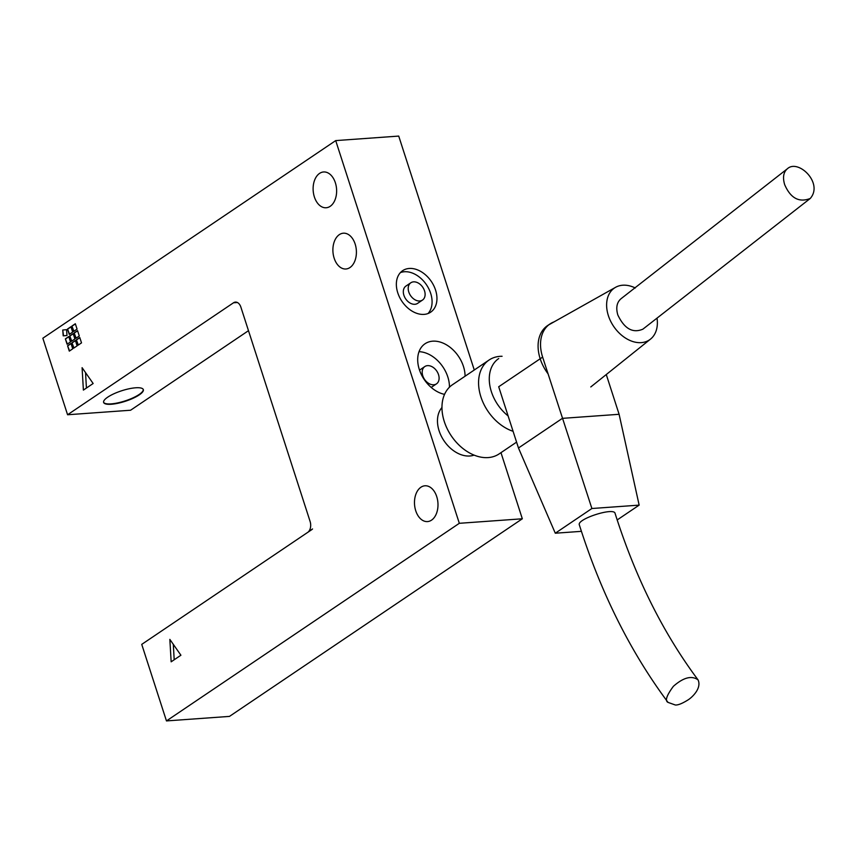 <?xml version="1.0" encoding="UTF-8"?>
<svg xmlns="http://www.w3.org/2000/svg" width="857" height="857" viewBox="0 0 857 857"><rect width="100%" height="100%" fill="white"/><g stroke="black" fill="none" stroke-linecap="round" stroke-linejoin="round"><path stroke-width="1.29" d="M240.881 307.138A8.345 5.453 -94.1 0 0 235.396 302.103A8.345 5.453 -94.1 0 0 233.522 302.778L67.574 414.756L42.85 338.215L335.708 140.602L459.32 523.306L166.462 720.919L141.737 644.378L311.605 529.755A8.345 5.453 -94.1 0 0 312.526 528.951L308.616 531.586A8.345 5.453 -94.1 0 0 310.105 521.452L240.881 307.138M334.155 258.182A17.943 11.719 85.9 0 1 343.368 233.2A17.943 11.719 85.9 0 1 356.341 250.255A17.943 11.719 85.9 0 1 345.928 268.991A17.943 11.719 85.9 0 1 334.155 258.182M314.38 196.949A17.943 11.719 85.9 0 1 323.592 171.968A17.943 11.719 85.9 0 1 336.565 189.022A17.943 11.719 85.9 0 1 326.153 207.758A17.943 11.719 85.9 0 1 314.38 196.949M415.741 510.761A17.943 11.719 85.9 0 1 424.943 485.79A17.943 11.719 85.9 0 1 437.927 502.845A17.943 11.719 85.9 0 1 427.514 521.581A17.943 11.719 85.9 0 1 415.741 510.761M111.281 404.258A20.857 5.56 -17.9 0 1 103.633 402.436A20.857 5.56 -17.9 0 1 121.769 390.738A20.857 5.56 -17.9 0 1 143.333 389.614A20.857 5.56 -17.9 0 1 133.017 398.301A20.857 5.56 -17.9 0 1 111.281 404.258M103.579 402.244A20.857 5.56 162.1 0 0 111.153 403.883A20.857 5.56 162.1 0 0 132.567 398.055A20.857 5.56 162.1 0 0 143.258 389.432M397.755 292.783A25.035 17.74 -124 0 1 402.651 270.673A25.035 17.74 -124 0 1 431.36 281.503A25.035 17.74 -124 0 1 430.664 312.173A25.035 17.74 -124 0 1 397.755 292.783M428.029 313.533A25.035 17.74 56 0 0 426.486 284.792A25.035 17.74 56 0 0 400.412 272.601M410.824 282.778L405.939 286.067A10.434 7.392 56 0 0 403.904 295.279A10.434 7.392 56 0 0 417.616 303.367L422.49 300.068A10.434 7.392 56 0 0 422.79 287.288A10.434 7.392 56 0 0 410.824 282.778A10.434 7.392 56 0 0 408.778 291.991A10.434 7.392 56 0 0 422.49 300.068M444.547 394.359A29.202 20.697 -124 0 1 419.33 369.549A29.202 20.697 -124 0 1 425.04 343.753A29.202 20.697 -124 0 1 450.686 347.771A29.202 20.697 -124 0 1 465.072 376.223M449.443 387.203A29.202 20.697 56 0 0 419.03 351.681M422.769 375.773A10.434 7.392 -124 0 1 424.804 366.56A10.434 7.392 -124 0 1 436.77 371.07A10.434 7.392 -124 0 1 436.481 383.861A10.434 7.392 -124 0 1 422.769 375.773M419.534 370.149A10.434 7.392 -124 0 1 419.93 369.86L424.804 366.56M436.481 383.861L431.596 387.15A10.434 7.392 -124 0 1 431.167 387.407M166.462 720.919L229.472 716.398L522.331 518.785L459.32 523.306M522.331 518.785L500.97 452.667M474.275 370.01L398.719 136.081L335.708 140.602M65.357 338.879L68.774 336.565L70.499 341.932L67.092 344.235L65.357 338.879L67.349 344.053M68.828 336.726L65.668 338.847M71.977 342.8L75.395 340.497L77.119 345.853L73.702 348.156L71.977 342.8L73.97 347.974M75.437 340.647L72.288 342.779M71.913 326.056L75.33 323.753L77.066 329.109L73.648 331.413L71.913 326.056L73.916 331.241M75.384 323.903L72.234 326.035M69.749 335.912L73.166 333.609L74.902 338.965L71.485 341.268L69.749 335.912L71.742 341.086M73.22 333.759L70.06 335.89M74.141 332.945L77.559 330.641L79.294 335.998L75.877 338.301L74.141 332.945L76.134 338.129M77.612 330.802L74.463 332.923M67.521 329.024L70.938 326.721L72.674 332.077L69.256 334.38L67.521 329.024L69.524 334.198M70.992 326.871L67.842 329.002M67.585 345.767L71.002 343.453L72.727 348.82L69.31 351.124L67.585 345.767L69.578 350.942M71.045 343.614L67.896 345.746M76.369 339.833L79.787 337.529L81.511 342.886L78.094 345.189L76.369 339.833L78.362 345.017M79.83 337.69L76.68 339.811M62.743 330.02L66.546 329.677L67.007 335.505L63.204 335.837L62.743 330.02L63.514 335.815M66.546 329.688L63.064 329.988M173.296 644.335L174.196 659.761M171.154 661.818L169.847 639.386L180.913 655.23L171.154 661.818M93.145 383.507L83.386 390.096L82.09 367.674L93.145 383.507M85.539 372.613L86.428 388.05M248.487 330.684L130.585 410.235L67.574 414.756M474.082 455.121A29.202 20.697 -124 0 1 444.001 440.777A29.202 20.697 -124 0 1 441.955 407.514M499.138 453.899A41.725 29.567 -124 0 1 451.296 435.849A41.725 29.567 -124 0 1 452.464 384.729A41.725 29.567 -124 0 0 447.258 428.896A41.725 29.567 -124 0 0 488.158 457.584A41.725 29.567 -124 0 0 499.138 453.899L516.578 442.137L499.138 453.899M500.049 356.341A41.725 29.567 -124 0 1 502.084 356.276A41.725 29.567 -124 0 0 489.068 360.026A41.725 29.567 -124 0 1 500.049 356.341M513.075 431.296A41.725 29.567 -124 0 1 481.109 397.498A41.725 29.567 -124 0 1 489.068 360.026L452.464 384.729L489.068 360.026A41.725 29.567 -124 0 0 481.109 397.498A41.725 29.567 -124 0 0 513.075 431.296M508.115 415.924A37.547 26.61 -124 0 1 498.72 358.547A37.547 26.61 -124 0 0 508.115 415.924M547.998 373.748A37.547 26.61 -124 0 1 547.537 325.606L549.98 323.967A37.547 26.61 -124 0 1 554.04 321.878M657.073 318.483A31.291 22.175 -124 0 1 650.527 339.104A31.291 22.175 -124 0 1 613.612 326.324A31.291 22.175 -124 0 1 615.583 287.309A31.291 22.175 -124 0 1 622.718 285.22A31.291 22.175 -124 0 1 635.294 287.973M784.658 184.619C782.537 177.431 783.459 172.139 787.401 168.743C798.146 158.663 823.695 183.077 810.261 198.46C799.078 202.83 790.55 198.213 784.658 184.619M810.261 198.46L642.879 329.174C632.723 333.48 624.367 328.734 617.811 314.937C615.744 307.695 616.847 302.275 621.1 298.665L787.401 168.743M542.631 357.123L591.898 508.512L555.293 533.215L518.474 447.997L498.699 386.764L542.631 357.123A37.547 26.61 -124 0 1 549.98 323.967M675.337 705L668.032 702.397C664.775 700.897 666.564 695.53 673.388 686.307C683.5 677.416 691.728 675.284 698.069 679.901C701.937 688.385 691.803 697.555 688.246 699.783C682.376 703.479 678.069 705.215 675.337 705M668.032 702.397C630.388 651.856 600.832 592.701 579.364 524.934C576.332 519.128 614.223 506.916 615.09 513.407C635.358 577.382 663.018 632.884 698.069 679.901M518.474 447.997L562.406 418.355L619.108 414.295L606.274 374.541M617.147 519.974L639.151 505.127L619.108 414.295M639.151 505.127L591.898 508.512M555.293 533.215L581.367 531.34M233.522 302.778L237.357 302.5M615.583 287.309L548.844 324.803M650.527 339.104L590.784 386.946"/></g></svg>
